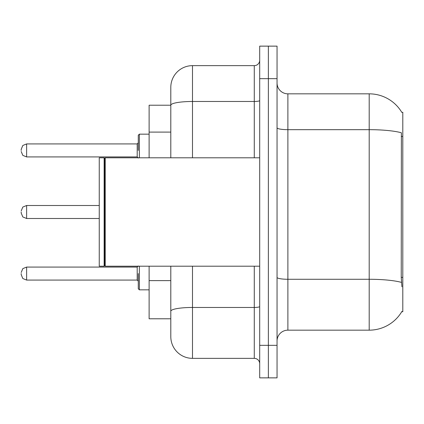 <?xml version="1.0" encoding="UTF-8"?>
<svg xmlns="http://www.w3.org/2000/svg" width="424" height="424" viewBox="0 0 424 424"><rect width="100%" height="100%" fill="white"/><g stroke="black" fill="none" stroke-linecap="round" stroke-linejoin="round"><path stroke-width="0.64" d="M401.814 112.397A37.943 37.943 0 0 0 369.193 93.837A37.943 37.943 0 0 1 401.814 112.397L402.8 112.265L402.8 311.735L401.735 311.735L401.926 311.412A37.943 37.943 0 0 1 369.193 330.164A37.943 37.943 0 0 0 401.735 311.735M170.803 105.216L149.121 105.216L149.121 157.797M192.485 266.203L192.485 358.354A21.682 21.682 0 0 1 170.803 336.672L170.803 318.784L149.121 318.784L149.121 266.203M277.047 341.007A10.838 10.838 0 0 1 287.885 330.164L369.193 330.164L369.193 93.837A37.943 37.943 0 0 1 401.735 112.265A37.943 37.943 0 0 0 369.193 93.837L287.885 93.837A10.838 10.838 0 0 1 277.047 82.993A10.838 10.838 0 0 0 287.885 93.837L287.885 330.164M268.371 345.343L268.371 377.864L277.047 377.864L277.047 345.343L268.371 345.343L268.371 377.864L259.7 377.864L259.7 345.343L268.371 345.343L268.371 78.657L268.371 345.343M259.7 345.343L259.7 46.136L268.371 46.136L268.371 78.657L268.371 46.136L277.047 46.136L277.047 345.343M401.926 286.804L401.231 277.381L401.385 132.77A37.943 6.588 180 0 0 369.193 129.67L287.885 129.67A10.838 1.881 0 0 1 277.047 127.783M170.803 336.672L170.803 286.576M192.485 358.354L254.278 358.354L254.278 266.203M170.803 126.129L170.803 87.328A21.682 21.682 0 0 1 192.485 65.646L254.278 65.646A5.422 5.422 0 0 0 259.7 60.229M259.7 306.515A5.422 0.943 0 0 1 254.278 307.458L192.485 307.458A21.682 3.763 180 0 0 170.803 311.221L170.803 266.203M170.803 157.797L170.803 105.247A21.682 3.763 180 0 1 192.485 101.479L254.278 101.479L254.278 65.646M170.803 87.328L170.803 99.253M259.7 363.771A5.422 5.422 0 0 0 254.278 358.354M105.216 266.203L104.675 265.663L104.675 158.338L105.216 157.797L105.216 266.203L259.7 266.203M104.134 266.203L99.253 266.203L99.253 157.797L104.134 157.797L104.134 266.203L104.675 265.663M138.282 273.575L138.282 288.755L138.282 273.575M21.2 273.575L21.2 274.662L21.2 273.575M21.2 212L21.2 213.087L21.2 212M138.282 150.425L138.282 135.245L138.282 150.425M21.2 150.425L21.2 149.338L21.2 150.425M402.8 277.381L401.231 277.381M402.8 136.454L401.231 136.454M170.803 132.092L149.121 132.092M170.803 280.614L149.121 280.614M401.502 282.405A37.943 6.588 180 0 0 369.193 279.273L287.885 279.273A10.838 1.881 0 0 1 277.047 277.391M277.047 78.657L259.7 78.657M192.485 65.646L192.485 157.797M254.278 157.797L254.278 101.479A5.422 0.943 0 0 0 259.7 100.541M139.363 266.203L139.363 289.836L149.121 289.836M21.2 272.494L22.817 268.631L26.622 267.072L26.622 280.079L137.196 280.079L137.196 267.072L138.282 265.986M99.253 205.497L26.622 205.497L26.622 218.503L22.817 216.945L21.2 213.087M149.121 134.164L139.363 134.164L139.363 157.797M137.196 143.922L26.622 143.922L26.622 156.928L137.196 156.928L137.196 143.922L138.282 142.835M104.675 158.338L104.134 157.797M105.216 157.797L259.7 157.797M137.196 280.079L138.282 281.165M26.622 267.072L137.196 267.072M26.622 280.079L22.817 278.526L21.2 274.662M139.363 289.836L138.282 288.755M26.622 218.503L99.253 218.503M26.622 205.497L22.817 207.055L21.2 210.913M26.622 156.928L22.817 155.369L21.2 151.506M26.622 143.922L22.817 145.474L21.2 149.338M137.196 156.928L138.282 158.014M139.363 134.164L138.282 135.245"/></g></svg>
